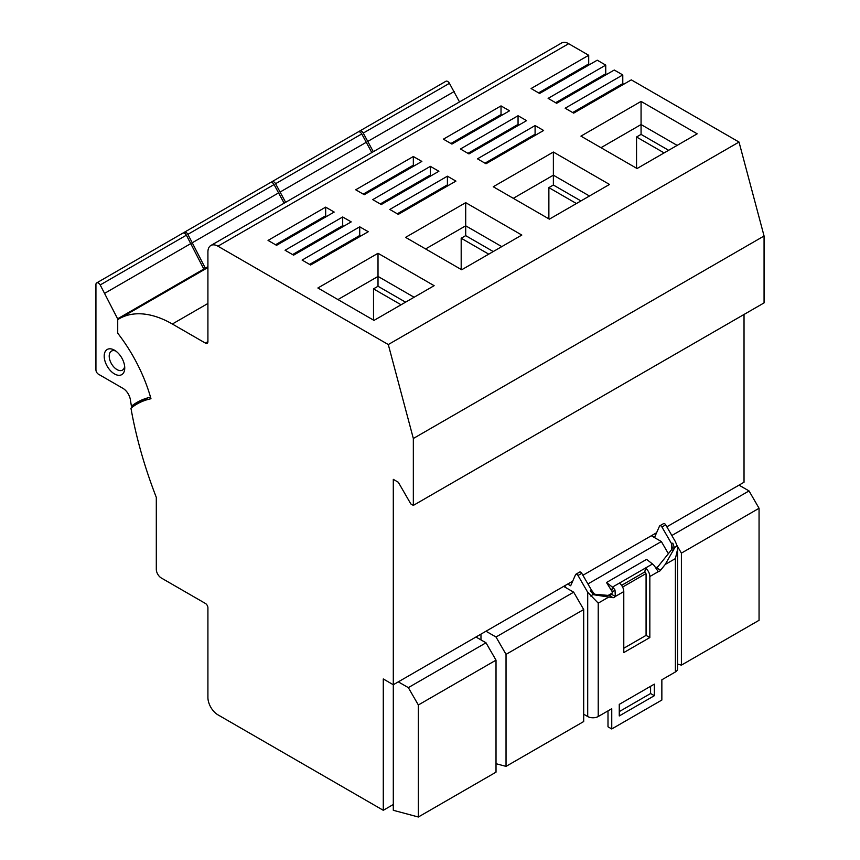 <?xml version="1.0" encoding="UTF-8"?>
<svg xmlns="http://www.w3.org/2000/svg" width="860" height="860" viewBox="0 0 860 860"><rect width="100%" height="100%" fill="white"/><g stroke="black" fill="none" stroke-linecap="round" stroke-linejoin="round"><path stroke-width="1.29" d="M677.562 664.103L681.399 665.135L759.058 620.296L759.058 508.281L749.038 490.931L739.019 485.137L744.029 482.245L744.029 314.47M739.019 142.05L388.29 344.548L217.935 246.197A14.168 8.181 -120 0 0 210.85 245.498A14.168 8.181 -120 0 0 207.916 251.98L207.916 341.656A3.547 2.042 60 0 1 207.174 343.28A3.547 2.042 60 0 1 205.411 343.108L172.333 324.016A106.285 61.361 -120 0 0 119.196 318.748A106.285 61.361 -120 0 0 117.723 319.64L117.723 333.185A114.788 66.274 -120 0 1 150.973 398.739A136.761 78.959 -120 0 0 137.03 404.017A136.761 78.959 -120 0 0 130.956 408.21A325.951 188.189 -120 0 0 156.305 497.37L156.305 569.32A7.084 4.096 -120 0 0 161.315 577.995L205.411 603.451A3.547 2.042 60 0 1 207.916 607.794L207.916 697.471A14.168 8.181 -120 0 0 217.935 714.832L383.281 810.292L383.281 678.959L393.3 684.743L393.3 810.292L418.347 817L496.016 772.162L496.016 660.147L485.997 642.796L475.967 637.013L393.3 684.743L393.3 479.353L398.309 482.245L410.833 503.938L413.337 505.39L764.067 302.892L764.067 235.995L739.019 142.05L631.294 79.862L573.674 113.133L565.16 108.209L622.78 74.938L622.78 83.624L572.674 112.552M623.779 84.205L622.78 83.624M622.78 74.938L614.255 70.025L556.635 103.297L548.121 98.373L605.741 65.113L605.741 73.788L555.635 102.716M606.741 74.368L605.741 73.788M605.741 65.113L597.227 60.189L539.607 93.46L531.082 88.537L588.702 55.276L588.702 63.952L538.596 92.88M589.713 64.532L588.702 63.952M588.702 55.276L568.664 43.699L217.935 246.197M210.85 245.498L561.58 43A14.168 8.181 60 0 1 568.664 43.699M455.929 181.105L447.415 176.192L389.795 209.453L398.309 214.376L455.929 181.105M438.89 171.269L430.376 166.356L372.756 199.617L381.27 204.54L438.89 171.269M334.175 212.065L325.66 207.142L268.041 240.413L276.554 245.326L334.175 212.065M461.691 269.771L405.576 237.371L465.701 202.659L521.816 235.059L461.691 269.771M374.003 320.393L317.888 287.992L378.013 253.281L434.139 285.681L374.003 320.393M351.213 221.891L342.688 216.978L285.068 250.249L293.593 255.162L351.213 221.891M368.241 231.727L359.727 226.814L302.107 260.075L310.621 264.998L368.241 231.727M421.862 161.433L413.337 156.52L355.717 189.78L364.242 194.704L421.862 161.433M543.617 130.483L535.092 125.571L477.472 158.831L485.997 163.755L543.617 130.483M526.578 120.647L518.053 115.734L460.433 148.995L468.958 153.918L526.578 120.647M549.379 219.15L493.253 186.749L553.378 152.037L609.504 184.438L549.379 219.15M637.056 168.528L580.941 136.127L641.066 101.415L697.18 133.816L637.056 168.528M509.539 110.811L501.025 105.898L443.405 139.159L451.919 144.082L509.539 110.811M764.067 235.995L413.337 438.492L388.29 344.548M413.337 505.39L413.337 438.492M496.016 763.691L506.035 766.378L583.693 721.54L583.693 609.525L573.674 592.174L563.655 586.391L572.685 581.177M563.655 586.391L475.967 637.013M739.019 485.137L666.822 526.825M668.37 553.689L661.361 541.553L651.332 535.759L656.61 532.716M651.332 535.759L582.897 575.275M571.448 581.887L572.19 582.306M567.697 584.058L570.664 585.767L575.555 574.63A2.128 1.225 60 0 1 575.878 574.243A2.128 1.225 60 0 1 576.942 574.351A2.128 1.225 60 0 1 578.006 575.469L587.702 592.271L587.702 716.52L583.693 714.208M575.878 574.243L579.64 572.072A2.128 1.225 60 0 1 580.704 572.179A2.128 1.225 60 0 1 581.768 573.308L591.465 590.1L590.261 590.788L593.733 594.755L613.008 597.678A3.547 2.042 -60 0 0 615.33 596.453L611.567 594.282A3.547 2.042 -60 0 1 609.245 595.507L613.008 597.678M608.396 597.27L598.227 603.139L587.702 592.271M598.227 603.139L598.227 716.52A7.439 4.3 180 0 1 587.702 716.52M677.562 549.389L675.39 558.591L665.221 564.461L674.509 548.11L672.821 543.122L671.628 543.81L671.628 549.637L672.219 547.885L671.628 543.81L661.931 527.019L665.694 524.847L675.39 541.649L677.175 545.982L677.562 549.389L677.562 668.94A7.439 4.3 180 0 1 675.39 671.972L661.856 679.787L661.856 700.04L611.75 728.968L611.75 708.715L598.227 716.52M606.515 582.51L612.417 587.122L611.761 591.024L606.515 582.51L646.591 559.376L652.504 563.988L645.484 568.03A7.439 4.3 60 0 1 649.837 576.522L649.837 637.55L623.779 652.589L623.779 591.572A7.439 4.3 -120 0 0 619.437 583.08L645.484 568.03L644.828 571.932A2.128 1.225 60 0 1 646.075 574.362L646.075 635.379L623.779 648.257M665.221 564.461L660.609 570.201A3.547 2.042 -60 0 1 658.287 571.653L658.136 571.556M619.264 704.372L654.342 684.13L654.342 695.697L619.264 715.95L619.264 704.372M673.487 550.712L671.628 549.637L656.846 568.03A3.547 2.042 -60 0 1 656.169 568.729M591.465 590.1L594.518 594.217L609.245 595.507M611.75 728.968L607.999 726.797L607.999 710.887M650.579 686.291L650.579 693.525L619.264 711.607M611.761 591.024A2.128 1.225 60 0 1 612.503 591.874L611.567 594.282M619.437 583.08L612.417 587.122A7.439 4.3 60 0 1 615.018 590.089L615.33 596.453L623.779 591.572M657.943 566.665L655.707 567.955M645.946 573.588L622.608 587.068M612.6 592.841L608.149 595.41M661.361 541.553L587.917 583.951M651.622 535.597L654.589 537.317L659.48 526.18A2.128 1.225 -120 0 1 659.803 525.793A2.128 1.225 -120 0 1 660.867 525.901A2.128 1.225 -120 0 1 661.931 527.019M672.251 547.132L672.219 547.885L674.509 548.11M665.694 524.847A2.128 1.225 -120 0 0 664.63 523.729A2.128 1.225 -120 0 0 663.565 523.622L659.803 525.793M655.374 533.426L656.115 533.856M593.336 593.421L593.733 594.755M594.518 594.217L596.324 595.26M621.576 585.359L644.828 571.932M646.075 635.379L649.837 637.55M652.504 563.988A7.439 4.3 60 0 1 655.105 566.944L658.222 571.61M383.281 810.292L393.3 804.498M117.97 319.479L100.201 284.95A3.547 2.042 -120 0 0 96.664 282.908A3.547 2.042 -120 0 0 95.933 284.52L95.933 369.864A3.547 2.042 -120 0 0 98.438 374.197L122.98 388.376A10.632 6.138 60 0 1 130.355 399.631A325.951 188.189 -120 0 0 131.429 406.2L139.954 401.276A325.951 188.189 -120 0 0 140.115 402.233M285.638 202.315L275.576 183.707A3.547 2.042 -120 0 0 272.029 181.653A3.547 2.042 -120 0 0 271.448 182.385M371.81 152.553L361.748 133.945A3.547 2.042 -120 0 0 358.212 131.903L272.029 181.653M373.315 151.693L363.253 133.074A3.547 2.042 -120 0 0 359.706 131.032A3.547 2.042 -120 0 0 359.125 131.763M459.498 101.931L449.436 83.323A3.547 2.042 -120 0 0 445.888 81.281L359.706 131.032M454.177 91.536L367.994 141.298M366.489 142.158L280.317 191.92M147.769 397.858A136.761 78.959 -120 0 0 146.297 398.675L137.03 404.017M139.954 401.276A138.17 79.776 60 0 1 141.459 400.126M131.429 406.2A138.17 79.776 60 0 1 137.073 402.362A138.17 79.776 60 0 1 150.522 397.159M114.466 373.917A14.523 8.385 60 0 1 104.2 356.126A14.523 8.385 60 0 1 114.466 350.192L114.466 350.192A14.523 8.385 60 0 1 124.743 367.983A14.523 8.385 60 0 1 114.466 373.917M204.153 269.696L186.383 235.189A3.547 2.042 -120 0 0 182.847 233.146L96.664 282.908M204.153 268.857L117.97 318.608M191.124 243.401L104.952 293.163M124.646 366.381A10.986 6.343 60 0 1 122.464 370.112A10.986 6.343 60 0 1 116.971 369.574A10.986 6.343 60 0 1 109.8 359.899A10.986 6.343 60 0 1 111.477 351.095A10.986 6.343 60 0 1 115.81 351.063M485.997 642.796L408.328 687.634L398.309 681.851M408.328 687.634L418.347 704.985L418.347 817M496.016 660.147L418.347 704.985M480.976 639.904L480.976 634.121M506.035 766.378L506.035 654.363L583.693 609.525M573.674 592.174L496.016 637.013L485.997 631.229M496.016 637.013L506.035 654.363M205.658 268.825L187.888 234.328A3.547 2.042 -120 0 0 184.341 232.275A3.547 2.042 -120 0 0 183.76 233.006M284.133 203.186L274.071 184.567A3.547 2.042 -120 0 0 270.524 182.524L184.341 232.275M207.916 266.686L205.658 267.987M278.812 192.78L192.629 242.541M681.399 665.135L681.399 553.12L759.058 508.281M677.078 545.638L681.399 553.12M749.038 490.931L671.843 535.5M650.579 693.525L654.342 695.697M448.415 185.448L447.415 184.868L447.415 176.192M447.415 184.868L397.309 213.796M431.376 175.612L430.376 175.031L430.376 166.356M430.376 175.031L380.27 203.96M326.66 216.398L325.66 215.817L275.555 244.745M325.66 207.142L325.66 215.817M488.749 254.151L461.186 238.242L465.701 235.64L493.253 251.55M425.614 248.938L465.701 225.804L465.701 235.64M461.186 269.481L461.186 238.242M501.778 246.626L465.701 225.804L465.701 202.659M401.061 304.773L373.509 288.863L378.013 286.262L405.576 302.172M337.937 299.57L378.013 276.425L378.013 286.262M373.509 320.103L373.509 288.863M414.09 297.248L378.013 276.425L378.013 253.281M343.699 226.234L342.688 225.653L292.594 254.581M342.688 216.978L342.688 225.653M360.727 236.07L359.727 235.489L309.621 264.418M359.727 226.814L359.727 235.489M414.337 165.776L413.337 165.195L413.337 156.52M413.337 165.195L363.232 194.124M536.092 134.827L535.092 134.246L484.986 163.174M535.092 125.571L535.092 134.246M519.064 124.99L518.053 124.41L467.958 153.338M518.053 115.734L518.053 124.41M576.426 203.53L548.873 187.62L553.378 185.018L580.941 200.928M513.302 198.316L553.378 175.182L553.378 185.018M548.873 218.859L548.873 187.62M589.455 196.005L553.378 175.182L553.378 152.037M664.113 152.908L636.55 136.998L641.066 134.386L668.618 150.296M600.979 147.694L641.066 124.549L641.066 134.386M636.55 168.237L636.55 136.998M677.142 145.383L641.066 124.549L641.066 101.415M502.025 115.154L501.025 114.573L450.919 143.502M501.025 105.898L501.025 114.573M207.916 303.473L172.333 324.016M205.411 343.108L207.916 341.656M565.16 585.52L565.16 587.251M581.768 573.308L578.006 575.469M590.573 595.98L593.292 594.411M675.39 558.591L675.39 671.972M649.837 576.522L658.287 571.653M674.444 547.562L677.175 545.982M656.846 568.03L660.609 570.201M612.503 591.874L615.018 590.089M449.436 83.323L363.253 133.074M361.748 133.945L275.576 183.707M186.383 235.189L100.201 284.95M274.071 184.567L187.888 234.328M207.916 267.524L119.196 318.748"/></g></svg>
